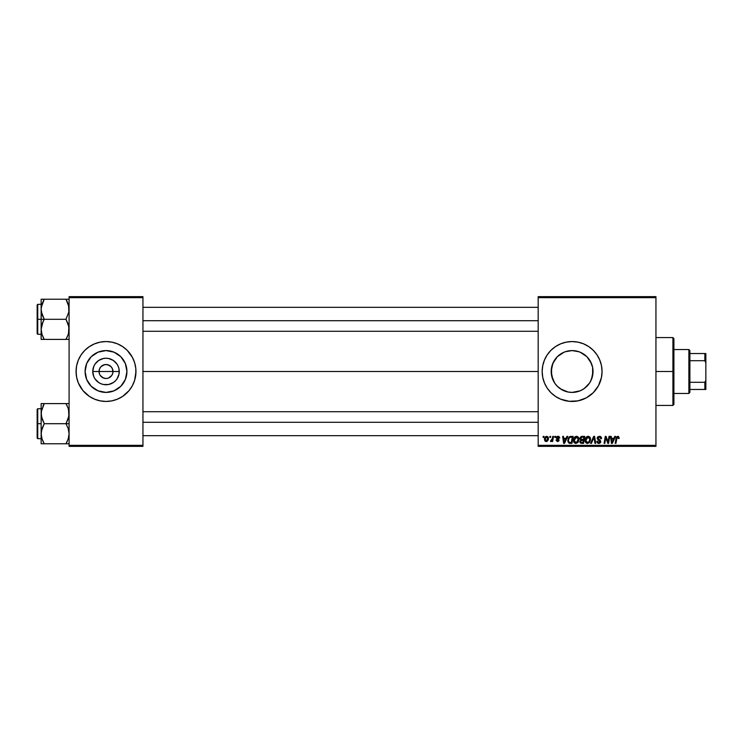 <?xml version="1.0" encoding="UTF-8"?>
<svg xmlns="http://www.w3.org/2000/svg" width="743" height="743" viewBox="0 0 743 743"><rect width="100%" height="100%" fill="white"/><g stroke="black" fill="none" stroke-linecap="round" stroke-linejoin="round"><path stroke-width="1.11" d="M99.562 374.175L99.033 371.5A6.984 6.984 0 0 0 106.017 378.484A6.984 6.984 0 0 0 113.001 371.5L119.27 371.5A13.253 13.253 0 0 1 106.017 384.753A13.253 13.253 0 0 1 92.764 371.5L113.001 371.5A6.984 6.984 0 0 1 106.017 378.484A6.984 6.984 0 0 1 99.033 371.5L99.562 368.825L101.076 366.559L104.652 364.646L107.382 364.646L110.958 366.559L112.472 368.825L112.871 372.865L111.822 375.382L112.472 374.175M104.652 378.354L106.017 378.484L103.342 377.955L100.203 375.382L102.135 377.305L105.023 378.419M107.382 378.354L106.017 378.484L107.382 378.354M126.932 371.5A20.915 20.915 0 0 1 106.017 392.415A20.915 20.915 0 0 1 85.101 371.5L86.69 363.494L91.222 356.705L98.011 352.173L106.017 350.585L114.023 352.173L120.812 356.705L125.344 363.494L126.932 371.5L125.344 379.506L120.812 386.295L114.023 390.827L106.017 392.415L98.011 390.827L91.222 386.295L86.69 379.506L85.101 371.5A20.915 20.915 0 0 1 106.017 350.585A20.915 20.915 0 0 1 126.932 371.5M76.074 371.528A29.943 29.943 0 0 0 97.287 400.143M97.361 400.161A29.943 29.943 0 0 0 100.156 400.858L106.017 401.443L111.859 400.867A29.943 29.943 0 0 0 114.673 400.161M100.194 400.867A29.943 29.943 0 0 0 111.84 400.867M114.747 400.143A29.943 29.943 0 0 0 135.96 371.528M111.859 400.867L117.478 399.158L122.651 396.4L129.161 390.493L132.421 385.617L134.669 380.193L135.96 371.5A29.943 29.943 0 0 1 106.017 401.443A29.943 29.943 0 0 1 76.074 371.5L76.65 377.342L78.349 382.961L82.872 390.493L89.383 396.4L94.556 399.158L100.175 400.867M590.379 361.302L592.617 367.367L592.617 375.661L593.025 371.5A20.915 20.915 0 0 1 572.11 392.415A20.915 20.915 0 0 1 551.195 371.5L552.801 379.552M586.673 386.518L588.967 383.89M582.029 389.917L585.391 387.66M553.749 381.521L551.612 375.679L551.195 371.5A20.915 20.915 0 0 1 572.11 350.585A20.915 20.915 0 0 1 593.025 371.5L592.617 367.367L593.025 371.5L591.437 379.506L589.505 383.119L584.147 388.608M579.141 391.199L572.138 392.415L578.277 391.487M565.98 391.496L563.268 390.456M562.191 389.917L557.315 386.295L554.715 383.119L551.594 375.577L551.603 367.358L553.823 361.339M555.355 384.029L557.473 386.444M583.599 399.149A29.943 29.943 0 0 0 601.477 377.351L602.053 371.5A29.943 29.943 0 0 1 572.11 401.443A29.943 29.943 0 0 1 542.167 371.5L542.743 377.342L544.452 382.961A29.943 29.943 0 0 0 560.631 399.158L569.175 401.294L577.952 400.867A29.943 29.943 0 0 0 580.766 400.161M560.677 399.167A29.943 29.943 0 0 0 563.38 400.143M563.454 400.161A29.943 29.943 0 0 0 566.25 400.858M566.287 400.867A29.943 29.943 0 0 0 577.943 400.867L586.227 397.904L593.285 392.675L598.514 385.617L601.477 377.342A29.943 29.943 0 0 0 601.904 374.463M580.84 400.143A29.943 29.943 0 0 0 583.534 399.177M601.914 374.407A29.943 29.943 0 0 0 602.053 371.537M142.944 371.5L538.173 371.5L142.944 371.5M111.822 375.382L108.692 377.955M572.138 392.415L567.996 392.007L572.138 392.415M581.054 390.409L580.153 390.809M592.617 375.614L590.416 381.623M538.173 446.357L655.948 446.357L655.948 445.354L538.173 445.354L538.173 297.646L655.948 297.646L655.948 445.354L655.948 296.643L538.173 296.643L655.948 296.643L655.948 297.646L538.173 297.646L538.173 296.643L538.173 445.354L655.948 445.354L655.948 446.357L538.173 446.357L538.173 445.354L538.173 446.357M554.872 436.373L554.705 437.376L555.448 437.376L555.597 436.373L554.872 436.373L555.597 436.373L554.872 436.373L554.705 437.376L555.448 437.376L555.597 436.373L555.448 437.376L554.705 437.376L554.872 436.373M549.969 436.373L549.801 437.376L550.544 437.376L550.693 436.373L549.969 436.373L550.693 436.373L549.969 436.373L549.801 437.376L550.544 437.376L550.693 436.373L550.544 437.376L549.801 437.376L549.969 436.373M576.512 436.28L574.413 437.386L573.512 439.642L574.023 442.447L575.741 443.45L577.757 442.624L578.862 440.125L578.407 437.376L576.512 436.28C574.469 436.773 573.457 438.119 573.475 440.339C573.42 442.113 574.228 443.144 575.881 443.45L577.961 442.401L578.918 439.308C578.927 437.581 578.128 436.578 576.512 436.28L576.652 436.29M566.974 436.373L566.11 438.277L563.631 438.277L563.398 436.373L562.674 436.373L563.631 443.357L564.513 443.357L567.763 436.373L566.974 436.373L567.763 436.373L566.974 436.373L566.11 438.277L563.631 438.277L563.398 436.373L562.674 436.373L563.631 443.357L564.513 443.357L567.763 436.373L564.513 443.357L563.631 443.357L562.674 436.373L563.398 436.373M581.927 436.373L580.06 437.738L579.958 438.983L580.785 439.958L579.874 442.159L580.785 443.246L583.543 443.357L584.722 436.373L581.927 436.373L584.722 436.373L581.927 436.373L579.911 438.546L580.785 439.958L579.819 441.658L580.785 443.246L583.543 443.357L584.722 436.373L583.543 443.357L580.673 443.2M591.409 443.357L590.62 443.357L593.676 436.373L590.62 443.357L591.409 443.357L594.019 437.376L594.939 443.357L595.672 443.357L594.604 436.373L593.676 436.373L594.604 436.373L593.676 436.373L590.62 443.357L591.409 443.357L594.019 437.376L594.939 443.357L595.672 443.357L594.604 436.373L595.672 443.357L594.939 443.357M619.198 437.822L618.362 436.373L616.541 436.903L615.195 443.357L615.928 443.357L617.127 437.358L618.176 437.237L618.408 438.556L619.133 438.463L617.767 436.28L616.058 438.24L615.195 443.357L615.928 443.357L616.774 438.416L617.721 437.098L618.408 438.556L619.133 438.463L618.408 438.556L617.609 437.107M607.932 441.816L609.028 436.373L608.053 442.289L606.047 436.373L605.276 436.373L604.096 443.357L604.83 443.357L605.805 437.432L607.802 443.357L608.573 443.357L609.762 436.373L609.028 436.373L609.762 436.373L609.028 436.373L608.053 442.289L606.047 436.373L605.276 436.373L604.096 443.357L604.83 443.357L605.805 437.432L607.802 443.357L608.573 443.357L609.762 436.373L608.573 443.357L607.802 443.357M544.452 382.961L547.21 388.134L550.935 392.675L555.476 396.4L560.649 399.158M602.053 371.5L601.477 365.658L599.768 360.039L597.01 354.866L593.285 350.325L588.744 346.6L583.571 343.842L577.952 342.133L572.11 341.557L566.268 342.133L560.649 343.842L555.476 346.6L550.935 350.325L547.21 354.866L544.452 360.039L542.743 365.658L542.167 371.5A29.943 29.943 0 0 1 572.11 341.557A29.943 29.943 0 0 1 602.053 371.5M614.786 436.373L613.932 438.277L611.452 438.277L611.22 436.373L610.486 436.373L611.443 443.357L612.334 443.357L615.575 436.373L614.786 436.373L615.575 436.373L614.786 436.373L613.932 438.277L611.452 438.277L611.22 436.373L610.486 436.373L611.443 443.357L612.334 443.357L615.575 436.373L612.334 443.357L611.443 443.357L610.486 436.373L611.22 436.373M599.341 436.28L597.511 437.144L597.168 438.658L600.01 441.964L598.589 442.614L597.511 441.203L596.787 441.277L597.363 442.893L599.573 443.348L600.753 441.974L600.298 440.367L597.985 438.741L598.134 437.562L599.666 437.125L600.781 438.732L601.505 438.416L601.013 436.912L599.341 436.28L597.149 438.333L600.056 441.639L598.849 442.633L596.787 441.277L598.83 443.45L600.781 441.593L597.874 438.268L599.295 437.098L600.595 437.701L600.781 438.732L601.505 438.649C601.533 437.153 600.808 436.364 599.341 436.28M588.131 436.28L586.032 437.386L585.094 439.986L585.633 442.447L587.36 443.45L589.375 442.624L590.481 440.125L590.091 437.497L588.131 436.28C586.088 436.773 585.075 438.119 585.085 440.339C585.038 442.113 585.837 443.144 587.499 443.45L589.57 442.401L590.527 439.308C590.536 437.581 589.738 436.578 588.131 436.28L588.27 436.29M559.767 438.008L558.717 436.382L556.628 436.875L556.526 438.481L558.392 440.005L557.649 440.915L555.959 440.005L557.296 441.528L558.699 441.156L559.135 440.097L557.12 437.367L558.272 436.949L559.042 438.184L559.767 438.008L558.039 436.28L556.321 437.757L558.337 439.8L557.649 440.915L555.959 440.005L557.612 441.546L559.135 440.097L557.046 437.701L558.002 436.921L559.033 437.952M570.057 436.494L571.042 436.373L569.379 436.81L568.265 438.184L567.921 441.76L569.092 443.2L571.924 443.357L573.104 436.373L569.918 436.54L567.754 440.497L569.296 443.274L571.924 443.357L573.104 436.373L571.924 443.357L569.407 443.292M546.699 436.28L545.446 436.782L544.554 438.361L544.823 440.878L545.752 441.509L547.182 441.249L548.399 438.862L548.009 436.903L546.699 436.28L544.433 439.419L546.133 441.546C547.73 441.156 548.501 440.079 548.427 438.305L546.699 436.28M552.773 436.373L552.04 439.782L550.424 441.361L551.325 441.416L552.095 440.404L551.91 441.453L552.643 441.453L553.507 436.373L552.773 436.373L553.507 436.373L552.773 436.373L552.402 438.407L550.424 441.361L552.095 440.404L551.91 441.453L552.643 441.453L553.507 436.373L552.643 441.453L551.91 441.453M543.254 436.373L543.087 437.376L543.83 437.376L543.987 436.373L543.254 436.373L543.987 436.373L543.254 436.373L543.087 437.376L543.83 437.376L543.987 436.373L543.83 437.376L543.087 437.376L543.254 436.373M592.617 367.367L591.419 363.457M589.05 359.222L586.896 356.705L591.437 363.494L592.626 367.423M582.038 353.092L584.128 354.374M580.153 352.191L581.045 352.581M565.191 351.755L572.101 350.585L579.103 351.783M572.091 350.585L567.968 350.993L572.11 350.585L578.249 351.504M563.073 352.637L564.058 352.191M560.185 354.309L558.829 355.34M554.742 359.844L557.473 356.556M554.761 359.807L555.235 359.129M551.594 367.395L551.195 371.5L552.783 363.494L557.315 356.705L564.104 352.173L568.033 350.984M113.001 371.5L99.033 371.5A6.984 6.984 0 0 1 106.017 364.516A6.984 6.984 0 0 1 113.001 371.5A6.984 6.984 0 0 0 106.017 364.516A6.984 6.984 0 0 0 99.033 371.5L92.764 371.5L93.767 366.429L94.993 364.135L98.652 360.476L103.435 358.498L106.017 358.247L108.599 358.498L113.382 360.476L117.041 364.135L118.258 366.429L119.019 368.918L119.019 374.082L117.041 378.865L115.388 380.871L113.382 382.524L108.599 384.502L103.435 384.502L100.946 383.741L98.652 382.524L94.993 378.865L93.767 376.571L92.764 371.5A13.253 13.253 0 0 1 106.017 358.247A13.253 13.253 0 0 1 119.27 371.5L113.001 371.5M69.09 446.357L142.944 446.357L142.944 445.354L69.09 445.354L69.09 297.646L142.944 297.646L142.944 445.354L142.944 296.643L69.09 296.643L142.944 296.643L142.944 297.646L69.09 297.646L69.09 296.643L69.09 445.354L142.944 445.354L142.944 446.357L69.09 446.357L69.09 445.354L69.09 446.357M135.811 374.435L135.811 368.565L134.669 362.807L132.421 357.383L127.192 350.325L122.651 346.6L117.478 343.842L111.859 342.133L106.017 341.557L100.175 342.133L94.556 343.842L89.383 346.6L84.841 350.325L81.117 354.866L78.349 360.039L76.65 365.658L76.074 371.5A29.943 29.943 0 0 1 106.017 341.557A29.943 29.943 0 0 1 135.96 371.5L135.811 368.565M602.053 371.463A29.943 29.943 0 0 0 601.914 368.593M601.904 368.537A29.943 29.943 0 0 0 583.599 343.851M583.534 343.823A29.943 29.943 0 0 0 580.84 342.857M580.766 342.839A29.943 29.943 0 0 0 566.287 342.133M566.25 342.142A29.943 29.943 0 0 0 563.454 342.839M563.38 342.857A29.943 29.943 0 0 0 560.677 343.833M560.631 343.842A29.943 29.943 0 0 0 544.452 360.039M553.117 348.356L550.935 350.325M550.935 392.675L553.117 394.644M576.187 350.984L580.116 352.173L586.905 356.705M583.729 388.895L580.116 390.827L572.11 392.415M568.033 392.016L560.491 388.895M562.191 353.083L560.454 354.123M567.968 350.993L565.952 351.504M591.4 363.411L590.527 361.572M135.96 371.472A29.943 29.943 0 0 0 114.747 342.857M114.673 342.839A29.943 29.943 0 0 0 111.877 342.142M111.84 342.133A29.943 29.943 0 0 0 100.194 342.133M100.156 342.142A29.943 29.943 0 0 0 97.361 342.839M97.287 342.857A29.943 29.943 0 0 0 76.074 371.472M134.669 362.807L133.675 360.039M76.223 368.565L76.223 374.435M77.365 380.193L78.349 382.961M117.635 354.105L114.023 352.173M88.621 359.881L86.69 363.494M94.398 388.895L98.011 390.827M123.412 383.119L125.344 379.506M100.203 367.618L99.562 368.825M112.472 368.825L110.958 366.559L108.692 365.045L106.017 364.516L103.342 365.045M606.613 440.06L606.427 439.559M606.269 439.076L605.889 437.776M605.545 439.262L604.83 443.357L604.096 443.357L605.276 436.373L606.047 436.373L607.653 440.868M612.566 441.166L613.532 439.094L611.554 439.094L611.991 442.596L612.566 441.166L611.991 442.596L611.554 439.094L613.532 439.094L611.991 442.596L611.916 441.723M618.473 437.943L617.721 437.098L618.408 438.556L617.721 437.098L616.774 438.416L615.928 443.357L615.195 443.357L616.058 438.24M617.721 437.098L616.801 438.24M599.815 436.317L600.307 436.438M601.273 437.339L601.458 437.98M601.505 438.649L600.781 438.732M599.675 437.125L600.79 438.509L600.493 437.553M597.892 438.091L600.781 441.593M597.883 438.138L599.963 440.07L598.291 439.094M600.753 441.974L600.474 442.679M598.412 443.422L597.112 442.577M596.787 441.426L597.511 441.203M598.589 442.614L599.072 442.624M598.849 442.633L600.056 441.639L599.48 440.813M600.01 441.964L598.533 440.293M597.316 437.506L597.901 436.735M594.261 439.197L593.88 437.729M594.019 437.376L593.434 438.788M590.211 437.729L590.499 438.769M586.97 443.395L587.499 443.45M585.633 442.438L585.373 441.964M585.205 441.435L585.112 440.896M585.085 440.339L585.122 439.652M586.032 437.386L586.794 436.689M586.775 442.438L589.004 441.862L587.518 442.633L585.809 440.413L588.075 437.098L589.803 439.271L589.004 441.862L587.323 442.624L588.224 442.475M586.459 442.206L585.828 440.803M586.478 438.073L587.555 437.19M589.598 440.757L589.208 441.583M588.075 437.098L588.976 437.395L588.075 437.098M589.71 438.509L589.803 439.271M580.785 439.958L579.921 438.342M580.775 436.754L581.509 436.42M580.952 440.655L580.552 441.63L581.007 440.608L582.131 440.367L581.007 440.608L582.131 440.367L580.952 440.655L580.552 441.63L581.695 442.54L580.552 441.63L580.952 440.655L583.311 440.367L582.949 442.54L580.961 442.447L580.552 441.63L580.729 442.234M580.552 441.63L581.277 442.522M580.72 439.029L580.664 438.296L581.908 439.55L583.45 439.55L583.849 437.19L582.484 437.19L583.849 437.19L583.45 439.55L580.701 438.983M580.636 438.565L581.769 437.228M580.664 438.296L581.035 437.571M582.131 440.367L583.311 440.367L582.949 442.54L581.695 442.54M558.42 436.986L559.042 438.184L558.002 436.921L557.046 437.701L557.529 438.407M557.064 437.525L557.231 438.184M557.055 437.608L557.204 438.138M555.959 440.005L556.748 440.293M557.408 440.887L556.683 439.912L557.789 440.896M557.547 440.905L558.337 439.8L556.321 437.757L557.742 439.345L556.693 438.676M558.392 440.358L557.649 440.915L558.337 439.8L556.934 438.872M558.411 440.209L557.742 439.345L558.411 440.209M556.451 437.172L556.851 436.652M557.408 436.364L558.039 436.28M558.383 436.308L559.107 436.568M564.754 441.166L565.72 439.094L563.733 439.094L564.169 442.596L564.754 441.166L564.169 442.596L563.733 439.094L565.72 439.094L564.169 442.596L564.095 441.723M569.965 443.357L569.296 443.274M568.033 438.741L568.274 438.184M569.918 436.54L571.042 436.373M569.119 442.299L568.479 440.543C568.432 438.491 569.379 437.367 571.302 437.19L572.231 437.19L571.33 442.54L570.039 442.54M569.361 442.429L570.271 442.54L568.915 442.104L568.479 440.543L568.562 441.37M568.525 439.828L569.342 437.878L570.754 437.218M570.68 437.228L570.002 437.395M569.537 437.692L569.027 438.342M568.683 439.141L568.553 439.652M578.593 437.729L578.881 438.76M578.862 440.125L578.407 441.704M574.023 442.447L573.763 441.964M573.587 441.426L573.503 440.896M574.413 437.386L575.184 436.689M575.156 442.438L577.385 441.862L575.909 442.633L574.2 440.413L576.466 437.098L578.193 439.271L576.614 442.475M574.85 442.206L574.218 440.803M577.98 440.757L577.59 441.583M574.859 438.073L575.258 437.608M548.408 437.933L548.232 437.283M548.158 439.921L547.907 440.432M547.182 441.24L546.411 441.528M544.47 438.825L544.554 438.361M545.501 440.599L545.186 439.029L546.476 436.949L547.702 438.389L546.365 440.887L545.167 439.224M545.316 438.407L545.715 437.525M547.517 439.577L547.043 440.488M545.975 437.228L546.495 436.94M546.941 436.949L547.61 437.683M551.993 440.59L550.916 441.546L550.712 440.571L551.241 440.701M552.095 440.404L550.424 441.361M552.04 439.772L552.198 439.299M571.302 437.19L572.231 437.19L571.33 442.54L570.271 442.54M576.735 442.419L576.122 442.624M575.435 437.46L575.927 437.2M672.917 371.5L673.91 371.5L673.91 338.567L673.91 404.433L673.91 371.5L672.917 371.5L672.917 337.563L672.917 371.5L655.948 371.5L672.917 371.5L672.917 405.437L672.917 371.5M41.376 311.893L41.144 319.304L44.246 319.304L42.017 314.447L41.144 309.255L42.007 304.101L44.246 299.215L65.978 299.215L68.858 306.618L68.867 311.856L65.978 319.304L44.246 319.304L41.376 311.893M41.144 304.333L37.744 304.333L37.744 334.276L37.15 333.672L37.15 304.927L37.15 319.304L37.744 319.304L37.744 304.333L37.744 319.304L41.144 319.304L41.144 329.344L42.007 324.189L44.246 319.304L65.978 319.304L68.217 324.152L69.09 329.344L68.226 334.499L65.978 339.393L44.246 339.393L42.017 334.536L41.144 329.344L41.144 339.393L68.217 339.393M41.264 331.276L41.144 339.393L42.007 339.393L41.144 339.393M41.367 339.393L44.246 339.393L42.918 336.811L44.246 339.393L43.001 339.393L44.246 339.393L42.017 334.517M67.316 336.811L65.978 339.393L67.232 339.393L65.978 339.393L68.217 334.517M68.848 332.037L68.551 333.384M68.96 307.323L68.867 306.655M68.57 305.28L68.867 311.856L65.978 319.304L68.858 326.706L68.532 333.468M66.554 300.246L65.978 299.215L69.09 299.215L65.978 299.215L68.226 304.101M67.316 301.788L65.978 299.215L44.246 299.215L42.007 304.082L44.246 299.215L41.144 299.215L41.144 319.304L37.744 319.304L37.744 334.276L37.744 319.304L37.15 319.304L37.15 304.927L37.744 304.333M41.264 307.323L44.246 299.215L41.144 299.215L41.144 309.255L41.673 305.215M37.15 319.304L37.15 333.672L37.15 319.304M41.701 333.468L42.007 334.499L41.701 333.468M43.001 321.7L44.246 319.304L41.144 319.304L41.144 329.344L43.001 321.7M41.367 299.215L44.246 299.215L43.066 301.463M142.944 320.716L538.173 320.716L142.944 320.716M68.551 305.197L68.848 306.562M41.701 305.132L42.007 304.101M68.96 331.276L68.867 331.945M68.217 299.215L68.867 299.215L68.217 299.215M538.173 422.284L142.944 422.284L538.173 422.284M68.57 409.681L68.867 416.256L65.978 423.696L69.09 423.696L65.978 423.696L68.217 428.553L69.09 433.745L68.226 438.899L65.978 443.785L67.232 441.398L65.978 443.785L44.246 443.785L42.017 438.927L41.144 433.745L42.007 428.581L44.246 423.696L41.376 416.294L41.367 411.055L44.246 403.607L43.001 406.003L44.246 403.607L41.144 403.607L41.144 423.696L37.744 423.696L37.744 438.667L37.744 423.696L37.15 423.696L37.15 438.073L37.15 409.328L37.744 408.724L37.744 438.667L37.15 438.073L37.15 423.696L41.144 423.696L41.144 443.785L68.867 443.785M41.264 435.677L41.367 431.144L44.246 423.696L65.978 423.696L44.246 423.696L42.017 418.848L41.144 413.108M43.679 442.754L42.007 438.899M68.848 436.438L68.551 437.785M68.969 411.724L68.867 411.055M69.09 403.607L65.978 403.607L68.217 408.464L69.09 413.656L68.226 418.811L65.978 423.696L68.217 428.553L69.09 433.745L68.226 438.899L65.978 443.785L67.232 443.785L65.978 443.785L67.167 441.537M41.264 411.724L44.246 403.607L65.978 403.607L41.144 403.607L41.144 413.656L41.673 409.616M37.744 423.696L37.744 408.724L37.744 423.696M37.15 423.696L37.15 409.328L37.15 423.696M41.144 413.656L41.144 443.785L42.007 443.785L41.144 443.785M42.007 403.607L44.246 403.607L42.918 406.189M41.367 443.785L44.246 443.785L43.001 443.785L44.246 443.785L42.918 441.212M68.858 403.607L65.978 403.607L68.217 408.483M65.978 403.607L67.232 403.607L65.978 403.607L67.232 406.003L65.978 403.607M68.532 409.532L68.226 408.501L68.532 409.532M68.551 409.597L68.848 410.963M41.701 409.532L42.017 408.483M68.532 437.868L68.226 438.899M68.969 435.677L68.867 436.345M688.882 349.544L689.885 350.538L689.885 353.538L689.885 350.538L688.882 349.544L673.91 349.544L688.882 349.544L688.882 393.456L673.91 393.456L688.882 393.456L688.882 349.544M689.885 392.462L688.882 393.456L689.885 392.462L689.885 389.462L689.885 392.462M689.885 360.708L689.885 382.292L689.885 353.538L689.885 360.708L704.856 360.708L705.85 362.798L705.85 380.202L704.856 382.292L689.885 382.292L689.885 389.462L689.885 382.292L704.856 382.292L704.856 389.462L705.85 389.462L705.85 380.202L705.85 389.462L704.856 389.462L704.856 382.292L705.85 380.202L705.85 353.538L689.885 353.538L704.856 353.538L704.856 360.708L704.856 353.538L705.85 353.538L705.85 362.798L704.856 360.708L689.885 360.708M689.885 389.462L704.856 389.462L689.885 389.462M655.948 337.563L672.917 337.563L673.91 338.567M655.948 405.437L672.917 405.437L673.91 404.433M41.144 334.276L37.744 334.276M142.944 307.323L538.173 307.323M142.944 331.276L538.173 331.276M538.173 435.677L142.944 435.677M538.173 411.724L142.944 411.724M41.144 438.667L37.744 438.667M41.144 408.724L37.744 408.724"/></g></svg>
